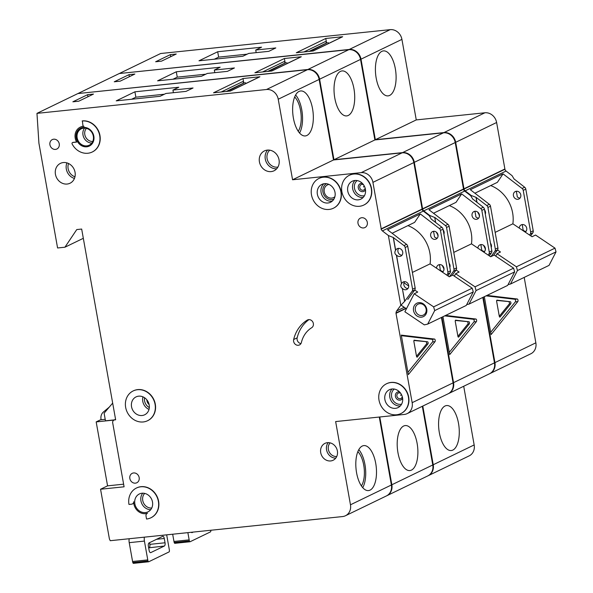 <?xml version="1.0" encoding="UTF-8"?>
<svg xmlns="http://www.w3.org/2000/svg" width="593" height="593" viewBox="0 0 593 593"><rect width="100%" height="100%" fill="white"/><g stroke="black" fill="none" stroke-linecap="round" stroke-linejoin="round"><path stroke-width="0.89" d="M421.438 317.166A7.442 6.567 64.2 0 1 413.529 310.599A7.442 6.567 64.2 0 1 418.851 302.652A7.442 6.567 64.2 0 1 426.76 309.22A7.442 6.567 64.2 0 1 421.438 317.166M419.674 303.712A6.063 5.352 -115.8 0 0 418.087 304.165A6.063 5.352 -115.8 0 0 415.56 311.088A6.063 5.352 -115.8 0 0 421.779 315.535A6.063 5.352 -115.8 0 0 423.372 315.091A6.063 5.352 -115.8 0 0 425.893 308.167A6.063 5.352 -115.8 0 0 419.674 303.712M434.684 310.599L433.639 306.855L414.21 293.765L404.878 311.77L424.314 324.868L427.686 324.104L434.684 310.599L473.266 291.926L472.221 288.183L452.785 275.093L449.279 276.79L430.095 263.863A33.089 29.19 -115.8 0 0 407.932 225.622M433.639 306.855L472.221 288.183M414.21 293.765L417.717 292.067L414.7 290.036M408.71 285.996L403.989 282.817M412.387 272.432L430.095 263.863M401.009 305.106L406.442 308.76M427.686 324.104L466.268 305.432L473.266 291.926M362.738 487.661A22.608 10.148 84.1 0 0 364.954 464.578A22.608 10.148 84.1 0 0 358.787 449.642M361.411 485.926A19.71 8.843 84.1 0 0 363.724 465.171A19.71 8.843 84.1 0 0 357.846 451.621M166.677 534.842L169.279 549.481A5.515 2.476 84.1 0 1 169.428 550.578A1.379 0.615 84.1 0 1 169.042 551.935L148.776 561.741A1.379 0.615 84.1 0 1 148.68 561.771A1.379 0.615 84.1 0 1 148.013 560.948A5.515 2.476 84.1 0 1 147.768 559.896L144.418 541.083A5.515 2.476 84.1 0 1 144.388 537.162M148.576 561.764L133.581 563.32A1.379 0.615 -95.9 0 1 133.484 563.35A1.379 0.615 -95.9 0 1 132.817 562.527A5.515 2.476 -95.9 0 1 132.573 561.475L129.222 542.662A5.515 2.476 -95.9 0 1 129.192 538.74M148.673 547.843L164.35 546.034A2.757 1.238 84.1 0 0 165.039 542.78L164.276 538.481A2.757 1.238 84.1 0 0 162.823 536.302A2.757 1.238 84.1 0 0 162.63 536.361L149.065 542.921A2.757 1.238 84.1 0 0 148.376 546.175L149.139 550.474A2.757 1.238 84.1 0 0 150.592 552.654A2.757 1.238 84.1 0 0 150.792 552.594L164.35 546.034M149.547 542.691L149.844 544.359A2.757 1.238 -95.9 0 1 149.154 547.613M299.569 133.017A22.608 10.148 84.1 0 0 301.785 109.927A22.608 10.148 84.1 0 0 295.618 94.999M298.242 131.275A19.71 8.843 84.1 0 0 300.555 110.52A19.71 8.843 84.1 0 0 294.677 96.97M365.125 188.048A3.002 2.654 64.2 0 1 359.758 187.618A3.002 2.654 64.2 0 1 363.546 184.786M402.262 396.539A3.002 2.654 64.2 0 1 396.895 396.109A3.002 2.654 64.2 0 1 400.683 393.278M135.419 483.154A5.241 4.618 64.2 0 1 130.045 479.314A5.241 4.618 64.2 0 1 132.224 473.333A5.241 4.618 64.2 0 1 133.603 472.947A5.241 4.618 64.2 0 1 138.97 476.787A5.241 4.618 64.2 0 1 136.79 482.769A5.241 4.618 64.2 0 1 135.419 483.154M55.497 149.406A5.241 4.618 64.2 0 1 50.123 145.567A5.241 4.618 64.2 0 1 52.31 139.585A5.241 4.618 64.2 0 1 53.681 139.199A5.241 4.618 64.2 0 1 59.048 143.039A5.241 4.618 64.2 0 1 56.869 149.013A5.241 4.618 64.2 0 1 55.497 149.406M328.967 184.43A7.034 6.204 -115.8 0 0 327.455 184.905A7.034 6.204 -115.8 0 0 324.527 192.933A7.034 6.204 -115.8 0 0 331.739 198.084A7.034 6.204 -115.8 0 0 333.577 197.565A7.034 6.204 -115.8 0 0 334.897 196.676M146.805 399.778A5.93 5.233 -115.8 0 0 149.117 404.545M308.671 319.634A4.41 3.892 64.2 0 1 313.126 322.674A4.41 3.892 64.2 0 1 311.673 327.729A27.575 24.32 64.2 0 0 301.414 342.42A4.41 3.892 64.2 0 1 299.465 344.941A4.41 3.892 64.2 0 1 295.099 344.118A4.41 3.892 64.2 0 1 293.661 339.522A36.395 32.111 64.2 0 1 307.196 320.131A4.41 3.892 64.2 0 1 307.515 319.961A4.41 3.892 64.2 0 1 308.671 319.634M400.69 395.027L400.779 395.509L400.69 395.027M363.553 186.536L363.642 187.017L363.553 186.536M143.239 421.957A16.545 14.595 -115.8 0 0 147.568 420.726A16.545 14.595 -115.8 0 0 154.454 401.846A16.545 14.595 -115.8 0 0 137.494 389.72A16.545 14.595 -115.8 0 0 133.158 390.943A16.545 14.595 -115.8 0 0 126.272 409.83A16.545 14.595 -115.8 0 0 143.239 421.957M133.277 390.891A16.545 14.595 64.2 0 1 133.395 390.831A16.545 14.595 64.2 0 1 137.724 389.601A16.545 14.595 64.2 0 1 154.691 401.735A16.545 14.595 64.2 0 1 147.805 420.615A16.545 14.595 64.2 0 1 147.687 420.674M138.643 396.168A9.925 8.754 -115.8 0 0 136.042 396.902A9.925 8.754 -115.8 0 0 131.913 408.229A9.925 8.754 -115.8 0 0 142.09 415.508A9.925 8.754 -115.8 0 0 144.692 414.774A9.925 8.754 -115.8 0 0 148.821 403.44A9.925 8.754 -115.8 0 0 138.643 396.168M132.395 503.954A2.757 2.431 64.2 0 0 133.684 501.76A11.03 9.733 64.2 0 0 147.516 513.234A2.757 2.431 64.2 0 0 146.019 516.073L146.545 519.031A16.545 14.595 -115.8 0 0 150.881 517.8A16.545 14.595 -115.8 0 0 157.768 498.921A16.545 14.595 -115.8 0 0 140.808 486.794A16.545 14.595 -115.8 0 0 136.472 488.017A16.545 14.595 -115.8 0 0 128.97 504.443L131.668 504.161A2.757 2.431 64.2 0 0 132.395 503.954L132.624 503.842A2.757 2.431 -115.8 0 0 133.714 502.671M136.59 487.965A16.545 14.595 64.2 0 1 136.701 487.906A16.545 14.595 64.2 0 1 141.038 486.675A16.545 14.595 64.2 0 1 157.997 498.809A16.545 14.595 64.2 0 1 151.119 517.689A16.545 14.595 64.2 0 1 151 517.748M141.957 493.235A9.925 8.754 -115.8 0 0 139.355 493.976A9.925 8.754 -115.8 0 0 135.226 505.303A9.925 8.754 -115.8 0 0 145.396 512.582A9.925 8.754 -115.8 0 0 147.998 511.848A9.925 8.754 -115.8 0 0 152.127 500.514A9.925 8.754 -115.8 0 0 141.957 493.235M329.063 209.448A16.545 14.595 -115.8 0 0 333.399 208.225A16.545 14.595 -115.8 0 0 340.278 189.337A16.545 14.595 -115.8 0 0 323.318 177.211A16.545 14.595 -115.8 0 0 318.982 178.434A16.545 14.595 -115.8 0 0 312.103 197.321A16.545 14.595 -115.8 0 0 329.063 209.448M319.101 178.382A16.545 14.595 64.2 0 1 319.219 178.323A16.545 14.595 64.2 0 1 323.556 177.092A16.545 14.595 64.2 0 1 340.515 189.226A16.545 14.595 64.2 0 1 333.629 208.106A16.545 14.595 64.2 0 1 333.511 208.165M324.467 183.66A9.925 8.754 -115.8 0 0 321.866 184.393A9.925 8.754 -115.8 0 0 317.737 195.72A9.925 8.754 -115.8 0 0 327.914 202.999A9.925 8.754 -115.8 0 0 330.516 202.265A9.925 8.754 -115.8 0 0 334.645 190.931A9.925 8.754 -115.8 0 0 324.467 183.66M354.859 180.494A9.925 8.754 -115.8 0 0 352.257 181.236A9.925 8.754 -115.8 0 0 348.128 192.562A9.925 8.754 -115.8 0 0 358.305 199.841A9.925 8.754 -115.8 0 0 360.907 199.107A9.925 8.754 -115.8 0 0 365.036 187.773A9.925 8.754 -115.8 0 0 354.859 180.494M359.454 206.29A16.545 14.595 -115.8 0 0 363.791 205.059A16.545 14.595 -115.8 0 0 370.677 186.18A16.545 14.595 -115.8 0 0 353.71 174.053A16.545 14.595 -115.8 0 0 349.373 175.276A16.545 14.595 -115.8 0 0 342.495 194.163A16.545 14.595 -115.8 0 0 359.454 206.29M349.492 175.224A16.545 14.595 64.2 0 1 349.611 175.165A16.545 14.595 64.2 0 1 353.947 173.934A16.545 14.595 64.2 0 1 370.907 186.069A16.545 14.595 64.2 0 1 364.028 204.948A16.545 14.595 64.2 0 1 363.909 205.008M391.995 388.986A9.925 8.754 -115.8 0 0 389.401 389.727A9.925 8.754 -115.8 0 0 385.265 401.053A9.925 8.754 -115.8 0 0 395.442 408.332A9.925 8.754 -115.8 0 0 398.044 407.599A9.925 8.754 -115.8 0 0 402.173 396.265A9.925 8.754 -115.8 0 0 391.995 388.986M396.591 414.781A16.545 14.595 -115.8 0 0 400.927 413.551A16.545 14.595 -115.8 0 0 407.814 394.671A16.545 14.595 -115.8 0 0 390.846 382.537A16.545 14.595 -115.8 0 0 386.517 383.767A16.545 14.595 -115.8 0 0 379.631 402.647A16.545 14.595 -115.8 0 0 396.591 414.781M386.629 383.708A16.545 14.595 64.2 0 1 386.747 383.656A16.545 14.595 64.2 0 1 391.084 382.426A16.545 14.595 64.2 0 1 408.043 394.553A16.545 14.595 64.2 0 1 401.165 413.44A16.545 14.595 64.2 0 1 401.046 413.491M83.665 128.147A9.103 8.028 -115.8 0 0 81.278 128.822A9.103 8.028 -115.8 0 0 77.498 139.207A9.103 8.028 -115.8 0 0 86.823 145.878A9.103 8.028 -115.8 0 0 89.209 145.203A9.103 8.028 -115.8 0 0 92.99 134.819A9.103 8.028 -115.8 0 0 83.665 128.147M89.454 146.004A9.925 8.754 64.2 0 1 86.963 146.679A9.925 8.754 64.2 0 1 76.816 139.474A9.925 8.754 64.2 0 1 80.804 128.132M83.287 127.451A9.925 8.754 -115.8 0 0 80.685 128.184A9.925 8.754 -115.8 0 0 76.556 139.518A9.925 8.754 -115.8 0 0 86.734 146.797A9.925 8.754 -115.8 0 0 89.335 146.056A9.925 8.754 -115.8 0 0 93.464 134.73A9.925 8.754 -115.8 0 0 83.287 127.451M82.138 121.002A16.545 14.595 -115.8 0 1 99.098 133.136A16.545 14.595 -115.8 0 1 92.219 152.016A16.545 14.595 -115.8 0 1 72.153 144.032A1.104 0.971 64.2 0 1 72.813 142.498L76.638 142.098A11.03 9.733 64.2 0 1 80.203 127.191A11.03 9.733 64.2 0 1 83.094 126.376A11.03 9.733 64.2 0 1 83.998 126.331A1.104 0.971 64.2 0 1 82.916 125.353L82.375 120.89A16.545 14.595 64.2 0 1 99.335 133.017A16.545 14.595 64.2 0 1 92.449 151.904A16.545 14.595 64.2 0 1 92.33 151.956M83.591 126.242A11.03 9.733 -115.8 0 0 83.331 126.265A11.03 9.733 -115.8 0 0 80.44 127.08A11.03 9.733 -115.8 0 0 80.322 127.139M293.394 118.089A22.608 10.148 -95.9 0 1 300.644 90.959A22.608 10.148 -95.9 0 1 312.57 108.808A22.608 10.148 -95.9 0 1 305.321 135.938A22.608 10.148 -95.9 0 1 293.394 118.089M356.571 472.732A22.608 10.148 -95.9 0 1 363.82 445.602A22.608 10.148 -95.9 0 1 375.74 463.452A22.608 10.148 -95.9 0 1 368.49 490.581A22.608 10.148 -95.9 0 1 356.571 472.732M63.332 162.549A11.03 9.733 -115.8 0 0 60.442 163.364A11.03 9.733 -115.8 0 0 55.853 175.958A11.03 9.733 -115.8 0 0 67.157 184.038A11.03 9.733 -115.8 0 0 70.048 183.222A11.03 9.733 -115.8 0 0 74.636 170.636A11.03 9.733 -115.8 0 0 63.332 162.549M267.317 150.103A11.03 9.733 -115.8 0 0 264.426 150.918A11.03 9.733 -115.8 0 0 259.838 163.512A11.03 9.733 -115.8 0 0 271.149 171.599A11.03 9.733 -115.8 0 0 274.04 170.777A11.03 9.733 -115.8 0 0 278.628 158.19A11.03 9.733 -115.8 0 0 267.317 150.103M327.425 442.675A9.377 8.272 -115.8 0 0 324.964 443.371A9.377 8.272 -115.8 0 0 321.065 454.075A9.377 8.272 -115.8 0 0 330.679 460.946A9.377 8.272 -115.8 0 0 333.133 460.25A9.377 8.272 -115.8 0 0 337.032 449.553A9.377 8.272 -115.8 0 0 327.425 442.675M361.745 217.727A5.241 4.618 -115.8 0 0 360.374 218.12A5.241 4.618 -115.8 0 0 358.194 224.102A5.241 4.618 -115.8 0 0 363.568 227.942A5.241 4.618 -115.8 0 0 364.94 227.549A5.241 4.618 -115.8 0 0 367.119 221.574A5.241 4.618 -115.8 0 0 361.745 217.727M404.745 301.303L402.343 288.502L404.626 301.355L412.142 291.267A2.757 2.431 -115.8 0 0 412.58 289.206L405.145 247.503A2.757 2.431 -115.8 0 0 404.003 245.606L393.255 237.496L395.546 250.35C394.404 252.292 394.693 253.9 396.406 255.19L396.524 255.131A4.136 3.647 -115.8 0 0 399.749 256.435A4.136 3.647 -115.8 0 0 400.831 256.132A4.136 3.647 -115.8 0 0 402.558 251.41A4.136 3.647 -115.8 0 0 398.318 248.378A4.136 3.647 -115.8 0 0 397.228 248.682A4.136 3.647 -115.8 0 0 395.664 250.298L393.374 237.445M396.406 255.19L401.476 283.669C400.342 285.604 400.623 287.212 402.343 288.502M401.476 283.669L396.524 255.131M402.454 288.45A4.136 3.647 -115.8 0 0 405.686 289.755A4.136 3.647 -115.8 0 0 406.768 289.451A4.136 3.647 -115.8 0 0 408.488 284.729A4.136 3.647 -115.8 0 0 404.248 281.697A4.136 3.647 -115.8 0 0 403.166 282.001A4.136 3.647 -115.8 0 0 401.594 283.61M407.91 288.524A4.136 3.647 64.2 0 1 404.256 286.071A4.136 3.647 64.2 0 1 404.596 281.675M401.98 255.212A4.136 3.647 64.2 0 1 398.318 252.751A4.136 3.647 64.2 0 1 398.659 248.363M439.902 264.589A4.136 3.647 -115.8 0 0 439.472 265.279L439.569 265.093M443.216 271.446A4.136 3.647 -115.8 0 1 440.332 270.119L439.591 265.227M442.422 272.165A4.136 3.647 -115.8 0 0 443.72 267.428A4.136 3.647 -115.8 0 0 439.554 264.611A4.136 3.647 -115.8 0 0 438.472 264.915A4.136 3.647 -115.8 0 0 436.53 268.199M433.965 231.277A4.136 3.647 -115.8 0 0 433.542 231.967L433.631 231.781M434.558 236.963L433.653 231.907M434.521 236.748L434.402 236.8A4.136 3.647 -115.8 0 0 437.286 238.127M433.624 231.292A4.136 3.647 -115.8 0 0 432.534 231.604A4.136 3.647 -115.8 0 0 430.815 236.318A4.136 3.647 -115.8 0 0 435.054 239.357A4.136 3.647 -115.8 0 0 436.144 239.046A4.136 3.647 -115.8 0 0 437.864 234.324A4.136 3.647 -115.8 0 0 433.624 231.292M72.813 142.498L73.05 142.379A1.104 0.971 -115.8 0 0 72.65 142.528M73.05 142.379L76.593 142.016M396.183 312.941A2.757 2.431 -115.8 0 1 396.635 310.984L400.816 305.313L388.378 235.517L382.374 230.899A2.757 2.431 -115.8 0 1 381.255 229.113L372.923 182.362A11.03 9.733 -115.8 0 0 361.204 172.637L292.571 179.768L278.228 99.231A11.03 9.733 -115.8 0 0 266.509 89.506L36.966 113.367L38.916 143.195L57.58 247.978L64.933 247.214L76.764 229.565L81.671 229.054L115.65 419.807L114.664 419.911A2.757 2.431 -115.8 0 0 112.692 422.853L124.085 486.801L100.558 489.24L109.408 538.955L110.246 540.705L342.584 516.562A11.03 9.733 -115.8 0 0 345.467 515.74A11.03 9.733 -115.8 0 0 350.47 504.791L335.645 421.571L404.278 414.44A11.03 9.733 -115.8 0 0 407.169 413.625A11.03 9.733 -115.8 0 0 412.165 402.677L395.939 312.963L405.76 308.301M350.47 504.791L391.387 484.992L379.283 417.035M391.387 484.992A11.03 9.733 64.2 0 1 386.391 495.941L345.467 515.74M36.966 113.367L77.883 93.561L307.426 69.707A11.03 9.733 64.2 0 1 319.145 79.432L278.228 99.231M381.255 229.113L422.172 209.314L413.84 162.564A11.03 9.733 -115.8 0 0 402.121 152.831L333.496 159.969L319.145 79.432M422.172 209.314A2.757 2.431 -115.8 0 0 423.291 211.101L429.302 215.711L431.252 219.114L441.881 227.275A2.757 2.431 -115.8 0 1 443.03 229.172L450.458 270.875A2.757 2.431 -115.8 0 1 450.02 272.936L447.878 275.841M407.169 413.625L448.086 393.819A11.03 9.733 -115.8 0 0 453.082 382.87L441.429 317.455M105.213 419.325L101.114 419.748L101.04 419.303A8.272 7.294 -115.8 0 1 103.471 411.942L109.231 407.154M114.449 419.874L105.472 420.808L104.116 413.18L112.67 403.107M114.101 420.044L96.177 421.905L101.077 419.533M100.558 489.24L107.57 485.852L123.618 484.177M96.177 421.905L107.57 485.852M227.504 91.337L244.479 82.753A2.757 0.393 -10.1 0 0 244.227 82.783L226.274 91.463M245.628 83.613L245.458 82.649M221.211 91.989L242.537 81.671L244.227 82.783M230.254 91.055L259.541 76.875A1.379 1.216 64.2 0 1 259.904 76.779L230.44 91.033L213.532 92.79L242.989 78.535L243.745 82.761M93.479 94.072L78.75 101.203L72.865 101.811L87.594 94.687L93.479 94.072M178.789 87.253L134.915 91.811L116.213 100.862L160.08 96.303L165.929 93.472L186.024 91.381L193.044 87.994L172.941 90.077L178.789 87.253M259.904 76.779L242.989 78.535M434.55 339.07A1.379 0.615 -95.9 0 1 435.21 340.16A1.379 0.615 -95.9 0 1 435.01 341.664L408.318 374.643L401.276 335.119L434.55 339.07L432.097 339.329L401.372 335.675M396.228 313.208L406.012 308.471M404.626 301.355L400.816 305.313M446.766 275.1L447.448 274.181A2.757 2.431 -115.8 0 0 447.885 272.12L450.458 270.875M412.58 289.206L415.152 287.961A2.757 2.431 64.2 0 1 414.715 290.021L407.769 299.443M388.378 235.517L393.255 237.496M447.885 272.12L440.458 230.418A2.757 2.431 -115.8 0 0 439.309 228.52L420.296 213.925L387.563 229.765L406.576 244.36A2.757 2.431 64.2 0 1 407.717 246.258L415.152 287.961M292.571 179.768L333.496 159.969M381.002 229.135L421.92 209.336M381.203 228.846L422.12 209.04M64.933 247.214L83.317 238.312M420.296 213.925L414.618 222.382L392.129 233.271M308.953 319.612A36.395 32.111 -115.8 0 0 297.167 337.825A4.41 3.892 -115.8 0 0 300.955 343.562M407.91 372.367L432.556 341.924A1.379 0.615 84.1 0 0 432.764 340.412A1.379 0.615 84.1 0 0 432.097 339.329M414.292 340.204A1.104 0.497 84.1 0 0 414.24 340.204A1.104 0.497 84.1 0 0 413.892 341.531L416.516 356.289A1.104 0.497 84.1 0 0 417.101 357.164A1.104 0.497 84.1 0 0 417.294 357.045L427.968 343.858A1.104 0.497 84.1 0 0 428.124 342.658A1.104 0.497 84.1 0 0 427.597 341.783L414.196 340.219M413.951 340.493L427.597 341.783M416.523 356.326L426.493 344.014A1.104 0.497 84.1 0 0 426.656 342.806A1.104 0.497 84.1 0 0 426.122 341.939M173.408 92.693L172.941 90.077M164.387 94.22L135.871 97.185L131.572 99.268M135.871 97.185L134.915 91.811M87.964 96.741L87.594 94.687M210.782 530.261A5.515 2.476 84.1 0 1 210.811 530.557A1.379 0.615 84.1 0 1 210.433 531.906L190.16 541.713A1.379 0.615 84.1 0 1 190.064 541.743A1.379 0.615 84.1 0 1 189.397 540.92A5.515 2.476 84.1 0 1 189.16 539.867L187.87 532.64M189.96 541.735L174.965 543.292A1.379 0.615 -95.9 0 1 174.868 543.321A1.379 0.615 -95.9 0 1 174.201 542.499A5.515 2.476 -95.9 0 1 173.964 541.446L172.674 534.219M193.162 532.091L192.176 532.566A2.757 1.238 84.1 0 1 191.984 532.625A2.757 1.238 84.1 0 1 191.294 532.284M466.691 304.617L469.078 304.076L476.068 290.57L514.65 271.898L513.605 268.162L494.177 255.064L490.663 256.762L471.479 243.834A33.089 29.19 -115.8 0 0 449.316 205.593M476.068 290.57L475.03 286.827L513.605 268.162M475.03 286.827L455.594 273.736L459.101 272.039L456.084 270.008L452.096 275.426M450.094 265.968L449.509 265.575M453.771 252.41L471.479 243.834M469.078 304.076L507.652 285.411L514.65 271.898M454.349 276.145L455.594 273.736M508.082 284.588L510.462 284.047L517.459 270.541L556.034 251.869L554.996 248.133L535.561 235.036L532.054 236.733L512.871 223.806A33.089 29.19 -115.8 0 0 490.707 185.565M517.459 270.541L516.414 266.798L554.996 248.133M516.414 266.798L496.978 253.708L500.485 252.01L497.475 249.979M491.486 245.947L490.9 245.546M495.155 232.382L512.871 223.806M510.462 284.047L549.044 265.382L556.034 251.869M495.733 256.117L496.978 253.708M334.786 98.06A22.608 10.148 -95.9 0 1 342.035 70.93A22.608 10.148 -95.9 0 1 353.954 88.78A22.608 10.148 -95.9 0 1 346.705 115.909A22.608 10.148 -95.9 0 1 334.786 98.06M397.955 452.704A22.608 10.148 -95.9 0 1 405.204 425.574A22.608 10.148 -95.9 0 1 417.131 443.431A22.608 10.148 -95.9 0 1 409.882 470.553A22.608 10.148 -95.9 0 1 397.955 452.704M444.009 269.348L443.727 268.481L443.957 269.771M442.185 265.375L443.727 268.481M436.248 232.063L437.908 235.102A4.136 3.647 -115.8 0 0 438.064 235.265M481.286 244.561A4.136 3.647 -115.8 0 0 480.856 245.257L480.953 245.072M484.607 251.417A4.136 3.647 -115.8 0 1 481.724 250.09L480.975 245.198M483.806 252.144A4.136 3.647 -115.8 0 0 485.111 247.4A4.136 3.647 -115.8 0 0 480.945 244.583A4.136 3.647 -115.8 0 0 479.856 244.887A4.136 3.647 -115.8 0 0 477.914 248.171M475.356 211.249A4.136 3.647 -115.8 0 0 474.926 211.938L475.023 211.753M475.942 216.934L475.045 211.879M475.905 216.719L475.786 216.779A4.136 3.647 -115.8 0 0 478.67 218.098M475.008 211.264A4.136 3.647 -115.8 0 0 473.926 211.575A4.136 3.647 -115.8 0 0 472.206 216.297A4.136 3.647 -115.8 0 0 476.446 219.328A4.136 3.647 -115.8 0 0 477.528 219.017A4.136 3.647 -115.8 0 0 479.248 214.295A4.136 3.647 -115.8 0 0 475.008 211.264M386.621 495.822A11.03 9.733 -115.8 0 0 386.858 495.711A11.03 9.733 -115.8 0 0 391.854 484.77L379.779 416.983M448.315 393.7A11.03 9.733 -115.8 0 0 448.553 393.596A11.03 9.733 -115.8 0 0 453.549 382.648L441.896 317.225M430.014 216.868L429.769 215.489L423.758 210.878L464.675 191.072A2.757 2.431 -115.8 0 1 463.556 189.286L455.224 142.535A11.03 9.733 -115.8 0 0 443.505 132.81L374.88 139.941L360.537 59.404L319.612 79.203A11.03 9.733 -115.8 0 0 307.893 69.477L348.817 49.679A11.03 9.733 64.2 0 1 360.537 59.404M319.612 79.203L333.963 159.739L402.588 152.609A11.03 9.733 -115.8 0 1 414.307 162.334L422.639 209.084A2.757 2.431 -115.8 0 0 423.758 210.878M78.365 93.516L307.893 69.477M391.854 484.77L432.771 464.964L422.32 406.287M432.771 464.964A11.03 9.733 64.2 0 1 427.775 475.912L386.858 495.711M78.35 93.338L119.267 73.532L348.817 49.679M472.784 199.196L470.686 195.683L464.675 191.072M448.553 393.596L489.47 373.79A11.03 9.733 -115.8 0 0 494.473 362.849L482.813 297.427M268.888 71.308L285.863 62.725A2.757 0.393 -10.1 0 0 285.611 62.754L267.665 71.442M287.019 63.584L286.842 62.621M262.595 71.968L283.921 61.65L285.611 62.754M271.638 71.027L300.925 56.854A1.379 1.216 64.2 0 1 301.288 56.75L271.831 71.004L254.916 72.761L284.381 58.507L285.129 62.732M134.863 74.043L120.134 81.174L114.249 81.79L128.985 74.659L134.863 74.043M220.173 67.224L176.299 71.783L157.597 80.833L201.472 76.275L207.313 73.443L227.416 71.36L234.428 67.965L214.332 70.056L220.173 67.224M301.288 56.75L284.381 58.507M445.595 315.439L475.934 319.041A1.379 0.615 -95.9 0 1 476.602 320.131A1.379 0.615 -95.9 0 1 476.394 321.636L449.702 354.614L442.949 316.721M489.262 255.813L491.404 252.907A2.757 2.431 -115.8 0 0 491.842 250.846L484.414 209.144A2.757 2.431 -115.8 0 0 483.273 207.246L472.754 199.026M488.158 255.072L488.832 254.152A2.757 2.431 -115.8 0 0 489.269 252.092L491.842 250.846M449.524 276.672L453.526 271.238A2.757 2.431 -115.8 0 0 453.964 269.178L446.536 227.475A2.757 2.431 -115.8 0 0 445.395 225.577L434.758 217.416L435.514 222.39M429.769 215.489L434.639 217.475M489.269 252.092L481.842 210.389A2.757 2.431 -115.8 0 0 480.701 208.491L461.68 193.896L428.947 209.737L447.967 224.332A2.757 2.431 64.2 0 1 449.109 226.229L456.536 267.932A2.757 2.431 64.2 0 1 456.099 269.993L453.526 271.238M443.92 234.183A4.136 3.647 -115.8 0 0 443.164 229.928M449.857 267.502A4.136 3.647 -115.8 0 0 449.094 263.248M333.963 159.739L374.88 139.941M422.639 209.084L463.556 189.286M422.386 209.107L463.311 189.308M422.587 208.818L463.504 189.011M461.68 193.896L456.01 202.354L433.513 213.243M435.662 222.501L434.758 217.416M437.79 235.162L438.019 236.451M438.071 236.036L437.908 235.102M449.294 352.338L473.948 321.895A1.379 0.615 84.1 0 0 474.148 320.383A1.379 0.615 84.1 0 0 473.481 319.301L444.691 315.876M455.676 320.176A1.104 0.497 84.1 0 0 455.632 320.176A1.104 0.497 84.1 0 0 455.276 321.502L457.907 336.268A1.104 0.497 84.1 0 0 458.485 337.135A1.104 0.497 84.1 0 0 458.678 337.017L469.352 323.837A1.104 0.497 84.1 0 0 469.515 322.629A1.104 0.497 84.1 0 0 468.981 321.762L455.58 320.19M455.342 320.465L468.981 321.762M457.915 336.305L467.884 323.986A1.104 0.497 84.1 0 0 468.04 322.785A1.104 0.497 84.1 0 0 467.514 321.91M214.792 72.672L214.332 70.056M205.771 74.192L177.255 77.157L172.956 79.24M177.255 77.157L176.299 71.783M129.348 76.719L128.985 74.659M376.17 78.031A22.608 10.148 -95.9 0 1 383.419 50.902A22.608 10.148 -95.9 0 1 395.338 68.751A22.608 10.148 -95.9 0 1 388.089 95.881A22.608 10.148 -95.9 0 1 376.17 78.031M439.339 432.675A22.608 10.148 -95.9 0 1 446.588 405.553A22.608 10.148 -95.9 0 1 458.515 423.402A22.608 10.148 -95.9 0 1 451.266 450.532A22.608 10.148 -95.9 0 1 439.339 432.675M485.393 249.327L485.111 248.452L485.341 249.742M483.569 245.346L485.111 248.452M477.639 212.035L479.292 215.081A4.136 3.647 -115.8 0 0 479.448 215.237M522.67 224.539A4.136 3.647 -115.8 0 0 522.248 225.229L522.337 225.043M525.991 231.389A4.136 3.647 -115.8 0 1 523.108 230.062L522.359 225.17M525.19 232.115A4.136 3.647 -115.8 0 0 526.495 227.378A4.136 3.647 -115.8 0 0 522.329 224.554A4.136 3.647 -115.8 0 0 521.247 224.858A4.136 3.647 -115.8 0 0 519.298 228.142M516.74 191.22A4.136 3.647 -115.8 0 0 516.31 191.91L516.407 191.724M517.326 196.906L516.429 191.858M517.289 196.691L517.17 196.75A4.136 3.647 -115.8 0 0 520.054 198.069M516.392 191.235A4.136 3.647 -115.8 0 0 515.31 191.546A4.136 3.647 -115.8 0 0 513.59 196.268A4.136 3.647 -115.8 0 0 517.83 199.3A4.136 3.647 -115.8 0 0 518.912 198.989A4.136 3.647 -115.8 0 0 520.632 194.274A4.136 3.647 -115.8 0 0 516.392 191.235M428.005 475.794A11.03 9.733 -115.8 0 0 428.242 475.69A11.03 9.733 -115.8 0 0 433.238 464.742L422.787 406.064M489.699 373.679A11.03 9.733 -115.8 0 0 489.937 373.568A11.03 9.733 -115.8 0 0 494.94 362.619L483.288 297.204M471.398 196.839L471.153 195.46L465.142 190.85L506.066 171.043A2.757 2.431 -115.8 0 1 504.94 169.257L496.615 122.506A11.03 9.733 -115.8 0 0 484.896 112.781L416.264 119.912L401.921 39.375L361.004 59.181A11.03 9.733 -115.8 0 0 349.284 49.449L390.201 29.65A11.03 9.733 64.2 0 1 401.921 39.375M361.004 59.181L375.347 139.711L443.972 132.58A11.03 9.733 -115.8 0 1 455.691 142.305L464.022 189.056A2.757 2.431 -115.8 0 0 465.142 190.85M119.749 73.488L349.284 49.449M433.238 464.742L474.163 444.935L463.711 386.258M474.163 444.935A11.03 9.733 64.2 0 1 469.159 455.884L428.242 475.69M119.734 73.31L160.651 53.511L390.201 29.65M514.168 179.168L512.07 175.661L506.066 171.043M489.937 373.568L530.854 353.769A11.03 9.733 -115.8 0 0 535.857 342.821L524.205 277.398M310.272 51.287L327.247 42.696A2.757 0.393 -10.1 0 0 327.002 42.726L309.049 51.413M328.403 43.556L328.233 42.592M303.979 51.939L325.305 41.621L327.002 42.726M313.022 50.998L342.317 36.825A1.379 1.216 64.2 0 1 342.672 36.722L313.215 50.976L296.3 52.74L325.765 38.478L326.513 42.703M176.247 54.022L161.518 61.146L155.64 61.761L170.369 54.63L176.247 54.022M261.557 47.195L217.69 51.754L198.981 60.805L242.856 56.246L248.704 53.422L268.799 51.332L275.812 47.937L255.716 50.027L261.557 47.195M342.672 36.722L325.765 38.478M486.979 295.41L517.318 299.013A1.379 0.615 -95.9 0 1 517.985 300.102A1.379 0.615 -95.9 0 1 517.785 301.615L491.086 334.585L484.34 296.693M530.646 235.792L532.788 232.879A2.757 2.431 -115.8 0 0 533.226 230.818L525.798 189.115A2.757 2.431 -115.8 0 0 524.657 187.225L514.138 179.004M529.542 235.043L530.216 234.124A2.757 2.431 -115.8 0 0 530.653 232.063L533.226 230.818M490.908 256.643L494.91 251.21A2.757 2.431 -115.8 0 0 495.348 249.149L497.92 247.904A2.757 2.431 64.2 0 1 497.483 249.964L493.48 255.398M471.153 195.46L476.142 197.387L486.779 205.549L489.351 204.303A2.757 2.431 64.2 0 1 490.493 206.201L497.92 247.904M530.653 232.063L523.226 190.36A2.757 2.431 -115.8 0 0 522.085 188.463L503.064 173.868L470.331 189.708L489.351 204.303M495.348 249.149L487.92 207.446A2.757 2.431 -115.8 0 0 486.779 205.549M485.304 214.155A4.136 3.647 -115.8 0 0 484.548 209.9M491.241 247.474A4.136 3.647 -115.8 0 0 490.485 243.219M375.347 139.711L416.264 119.912M464.022 189.056L504.94 169.257M463.778 189.085L504.695 169.279M463.971 188.789L504.888 168.99M503.064 173.868L497.394 182.333L474.897 193.214M476.023 197.447L476.898 202.361M477.046 202.472L476.142 197.387M479.174 215.133L479.411 216.43M479.463 216.008L479.292 215.081M490.678 332.31L515.332 301.867A1.379 0.615 84.1 0 0 515.532 300.362A1.379 0.615 84.1 0 0 514.872 299.272L486.075 295.848M497.067 300.147A1.104 0.497 84.1 0 0 497.016 300.147A1.104 0.497 84.1 0 0 496.66 301.474L499.291 316.239A1.104 0.497 84.1 0 0 499.869 317.107A1.104 0.497 84.1 0 0 500.062 316.988L510.736 303.809A1.104 0.497 84.1 0 0 510.899 302.6A1.104 0.497 84.1 0 0 510.365 301.733L496.964 300.162M496.726 300.436L510.365 301.733M499.299 316.277L509.268 303.957A1.104 0.497 84.1 0 0 509.431 302.756A1.104 0.497 84.1 0 0 508.898 301.881M256.183 52.644L255.716 50.027M247.155 54.163L218.647 57.128L214.34 59.211M218.647 57.128L217.69 51.754M170.732 56.691L170.369 54.63M156.596 539.282L164.276 538.481M149.844 544.359L165.039 542.78M150.392 552.639L150.792 552.594M132.817 562.527L148.013 560.948M132.573 561.475L147.768 559.896M129.222 542.662L144.418 541.083M365.496 189.827A4.27 3.766 64.2 0 1 362.82 191.672A4.27 3.766 64.2 0 1 358.283 187.907A4.27 3.766 64.2 0 1 361.337 183.348A4.27 3.766 64.2 0 1 362.382 183.4M402.632 398.311A4.27 3.766 64.2 0 1 399.956 400.164A4.27 3.766 64.2 0 1 395.42 396.398A4.27 3.766 64.2 0 1 398.474 391.84A4.27 3.766 64.2 0 1 399.519 391.891M363.146 197.476A9.925 8.754 64.2 0 1 353.613 191.606A9.925 8.754 64.2 0 1 354.933 180.494M357.134 180.576A8.547 7.539 -115.8 0 0 355.081 190.338A8.547 7.539 -115.8 0 0 363.561 195.838A8.547 7.539 -115.8 0 0 364.45 195.69M400.282 405.96A9.925 8.754 64.2 0 1 390.75 400.097A9.925 8.754 64.2 0 1 392.069 388.978M394.271 389.067A8.547 7.539 -115.8 0 0 392.218 398.822A8.547 7.539 -115.8 0 0 400.698 404.33A8.547 7.539 -115.8 0 0 401.587 404.181M335.727 458.159A9.377 8.272 64.2 0 1 327.455 452.585A9.377 8.272 64.2 0 1 328.218 442.637M330.138 442.875A7.998 7.057 -115.8 0 0 329.13 451.777A7.998 7.057 -115.8 0 0 336.735 456.506M150.704 509.683A9.925 8.754 64.2 0 1 141.875 503.783A9.925 8.754 64.2 0 1 142.728 493.198M144.677 493.406A8.547 7.539 -115.8 0 0 143.55 502.968A8.547 7.539 -115.8 0 0 151.749 508.023M91.789 143.083A9.103 8.028 64.2 0 1 83.865 137.68A9.103 8.028 64.2 0 1 84.54 128.103M86.43 128.362A7.724 6.812 -115.8 0 0 85.54 136.864A7.724 6.812 -115.8 0 0 92.76 141.445M74.451 178.449A11.03 9.733 64.2 0 1 66.913 162.882M68.543 163.505A9.651 8.517 -115.8 0 0 74.97 176.781M332.265 201.101A9.925 8.754 64.2 0 1 331.657 201.19A9.925 8.754 64.2 0 1 321.903 195.023A9.925 8.754 64.2 0 1 323.86 183.741M326.491 183.697A8.547 7.539 -115.8 0 0 323.296 193.481A8.547 7.539 -115.8 0 0 331.998 199.567A8.547 7.539 -115.8 0 0 333.933 199.07M149.013 409.4A9.925 8.754 64.2 0 1 142.943 396.843M144.573 397.74A8.547 7.539 -115.8 0 0 149.325 407.561M276.686 168.797A11.03 9.733 64.2 0 1 266.324 162.26A11.03 9.733 64.2 0 1 267.628 150.073M269.763 150.177A9.651 8.517 -115.8 0 0 267.858 161.14A9.651 8.517 -115.8 0 0 277.339 167.144A9.651 8.517 -115.8 0 0 277.932 167.056M266.509 89.506L307.426 69.707M412.165 402.677L453.082 382.87M396.635 310.984L404.263 307.293M447.448 274.181L450.02 272.936M412.142 291.267L414.715 290.021M404.003 245.606L406.576 244.36M439.309 228.52L441.881 227.275M382.374 230.899L423.291 211.101M405.145 247.503L407.717 246.258M440.458 230.418L443.03 229.172M372.923 182.362L413.84 162.564M361.204 172.637L402.121 152.831M114.664 419.911L115.583 419.466M307.196 320.131L307.841 319.82M293.661 339.522L297.167 337.825M432.556 341.924L435.01 341.664M416.886 357.09L417.294 357.045M426.493 344.014L427.968 343.858M191.784 532.61L192.176 532.566M174.201 542.499L189.397 540.92M173.964 541.446L189.16 539.867M453.549 382.648L494.473 362.849M488.832 254.152L491.404 252.907M445.395 225.577L447.967 224.332M480.701 208.491L483.273 207.246M453.964 269.178L456.536 267.932M446.536 227.475L449.109 226.229M481.842 210.389L484.414 209.144M414.307 162.334L455.224 142.535M402.588 152.609L443.505 132.81M473.948 321.895L476.394 321.636M473.481 319.301L475.934 319.041M458.27 337.061L458.678 337.017M467.884 323.986L469.352 323.837M494.94 362.619L535.857 342.821M530.216 234.124L532.788 232.879M494.91 251.21L497.483 249.964M522.085 188.463L524.657 187.225M487.92 207.446L490.493 206.201M523.226 190.36L525.798 189.115M455.691 142.305L496.615 122.506M443.972 132.58L484.896 112.781M515.332 301.867L517.785 301.615M514.872 299.272L517.318 299.013M499.662 317.033L500.062 316.988M509.268 303.957L510.736 303.809M133.484 563.35L148.68 561.771M113.945 420.118L115.561 419.333M174.868 543.321L190.064 541.743"/></g></svg>
